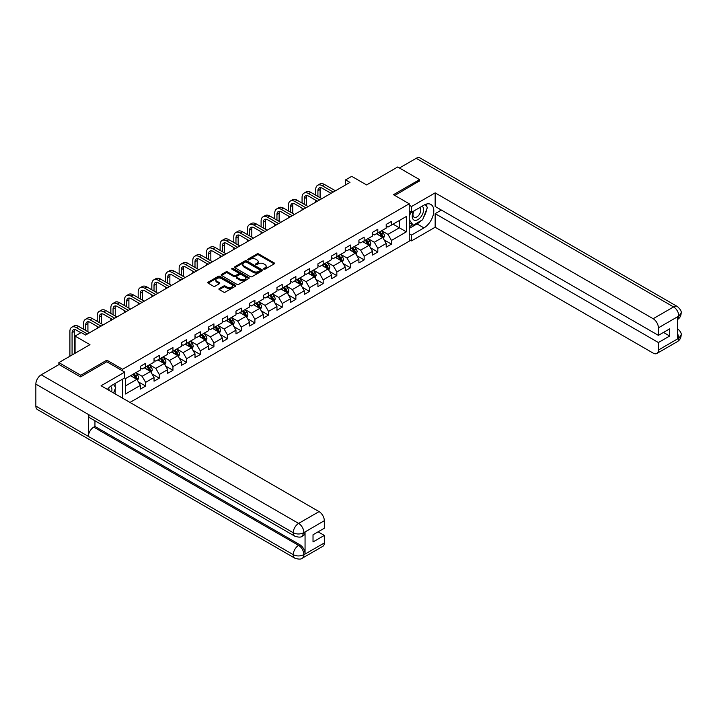 <?xml version="1.0" encoding="UTF-8"?>
<svg xmlns="http://www.w3.org/2000/svg" width="717" height="717" viewBox="0 0 717 717"><rect width="100%" height="100%" fill="white"/><g stroke="black" fill="none" stroke-linecap="round" stroke-linejoin="round"><path stroke-width="1.08" d="M263.847 269.162A0.851 0.493 0 0 0 265.048 269.162L274.181 263.883A1.219 0.699 0 0 0 274.539 263.39A1.219 0.699 0 0 0 274.181 262.897L258.712 253.961A1.219 0.699 0 0 0 256.991 253.961L247.867 259.24A0.851 0.493 0 0 0 249.068 259.93L250.251 259.249A3.89 2.25 0 0 1 255.745 259.249L257.036 259.993A3.89 2.25 0 0 1 258.174 261.58A3.89 2.25 0 0 1 257.036 263.166L255.852 263.847A0.851 0.493 0 0 0 257.062 264.546L258.245 263.865A3.89 2.25 0 0 1 263.739 263.865L265.03 264.609A3.89 2.25 0 0 1 266.168 266.195A3.89 2.25 0 0 1 265.03 267.782L263.847 268.463A0.851 0.493 0 0 0 263.847 269.162L263.847 268.463M219.268 288.592A1.219 0.699 0 0 0 218.918 289.094A1.219 0.699 0 0 0 219.268 289.587L223.614 292.088A1.219 0.699 0 0 0 225.326 292.088L235.472 286.235A1.219 0.699 0 0 0 235.821 285.742A1.219 0.699 0 0 0 235.472 285.249L220.002 276.314A1.219 0.699 0 0 0 218.282 276.314L208.145 282.166A1.219 0.699 0 0 0 207.787 282.668A1.219 0.699 0 0 0 208.145 283.161L213.388 286.191A1.219 0.699 0 0 0 215.1 286.191L219.438 283.681A1.219 0.699 0 0 0 219.796 283.188A1.219 0.699 0 0 0 219.438 282.686L216.839 281.189A3.253 1.873 0 0 1 215.889 279.863A3.253 1.873 0 0 1 217.896 278.124A3.253 1.873 0 0 1 221.436 278.537L231.627 284.416A3.253 1.873 0 0 1 232.577 285.742A3.253 1.873 0 0 1 230.569 287.472A3.253 1.873 0 0 1 227.029 287.069L225.326 286.092A1.219 0.699 0 0 0 223.614 286.092L219.268 288.592L219.268 289.587L223.614 287.096L223.614 286.092M419.57 181.141L419.57 179.626L397.684 166.989L366.602 184.932L351.724 176.346L345.594 179.877L349.968 182.405L85.574 335.054L81.2 332.527L75.07 336.067L75.07 353.248M106.851 361.789L106.851 360.176L80.761 375.242L58.875 362.605L89.957 344.662L75.07 336.067M106.851 360.176L122.607 369.273L409.237 203.789L409.237 241.19L129.965 402.434M419.57 179.626L393.481 194.692L409.237 203.789M250.332 276.663A1.219 0.699 0 0 0 252.052 276.663L262.198 270.811A1.219 0.699 0 0 0 262.547 270.309A1.219 0.699 0 0 0 262.198 269.816L246.729 260.889A1.219 0.699 0 0 0 245.008 260.889L234.871 266.742A1.219 0.699 0 0 0 234.513 267.235A1.219 0.699 0 0 0 234.871 267.728L250.332 276.663M232.245 269.341A0.851 0.493 0 0 1 233.106 269.467L233.106 268.454L248.835 277.533A1.219 0.699 0 0 1 249.184 278.026A1.219 0.699 0 0 1 248.835 278.519L238.689 284.38A1.219 0.699 0 0 1 236.968 284.38L221.508 275.445L225.846 272.962L225.846 271.949L221.508 274.459A1.219 0.699 0 0 0 221.15 274.952A1.219 0.699 0 0 0 221.508 275.445L221.508 274.459M225.846 272.962A1.219 0.699 0 0 1 227.567 272.962L227.567 271.949A1.219 0.699 0 0 0 225.846 271.949M227.567 271.949L233.832 275.57A1.219 0.699 0 0 0 235.552 275.57L238.429 273.912A1.219 0.699 0 0 0 238.788 273.41A1.219 0.699 0 0 0 238.429 272.917L231.905 269.144A0.851 0.493 0 0 1 233.106 268.454M58.875 364.621L58.875 362.605M80.761 375.242L80.761 376.757M122.607 398.186L122.607 379.132M122.607 370.895L122.607 369.273M138.327 381.838L145.632 386.051L145.632 382.367L154.038 377.509L154.038 381.202L159.291 378.173L159.291 374.48L167.697 369.631L167.697 373.315L172.949 370.286L172.949 366.593L181.356 361.744L181.356 365.437L186.608 362.399L186.608 358.706L195.015 353.857L195.015 357.55L200.267 354.512L200.267 350.828L208.665 345.97L208.665 349.663L213.926 346.634L213.926 342.941L222.324 338.083L222.324 341.776L227.576 338.747L227.576 335.054L235.983 330.205L235.983 333.889L241.235 330.86L241.235 327.167L249.641 322.318L249.641 326.011L254.893 322.973L254.893 319.289L263.3 314.431L263.3 318.124L268.552 315.086L268.552 311.402L276.959 306.544L276.959 310.237L282.211 307.208L282.211 303.515L290.609 298.666L290.609 302.35L295.87 299.321L295.87 295.628L304.268 290.779L304.268 294.463L309.52 291.434L309.52 287.741L317.927 282.892L317.927 286.585L323.179 283.547L323.179 279.863L331.586 275.005L331.586 278.698L336.838 275.669L336.838 271.976L345.244 267.118L345.244 270.811L350.496 267.782L350.496 264.089L358.903 259.24L358.903 262.924L364.155 259.895L364.155 256.202L372.562 251.353L372.562 255.046L377.814 252.008L377.814 248.324L386.212 243.466L386.212 247.159L391.464 244.121L391.464 240.437L406.351 231.842L406.351 216.48L399.351 220.522L399.351 227.8L406.351 231.842M145.632 386.051L140.38 389.089L140.38 385.396L125.502 393.992L125.502 378.621L140.38 370.035L140.38 366.342L145.632 363.313L145.632 366.996L154.038 362.148L154.038 358.455L159.291 355.426L159.291 359.118L167.697 354.261L167.697 350.568L172.949 347.539L172.949 351.231L181.356 346.374L181.356 342.69L186.608 339.652L186.608 343.344L195.015 338.496L195.015 334.803L200.267 331.774L200.267 335.457L208.665 330.609L208.665 326.916L213.926 323.887L213.926 327.57L222.324 322.722L222.324 319.029L227.576 316L227.576 319.692L235.983 314.835L235.983 311.151L241.235 308.113L241.235 311.805L249.641 306.948L249.641 303.264L254.893 300.226L254.893 303.918L263.3 299.07L263.3 295.377L268.552 292.348L268.552 296.031L276.959 291.183L276.959 287.49L282.211 284.461L282.211 288.153L290.609 283.296L290.609 279.603L295.87 276.574L295.87 280.266L304.268 275.409L304.268 271.725L309.52 268.687L309.52 272.379L317.927 267.531L317.927 263.838L323.179 260.8L323.179 264.492L331.586 259.644L331.586 255.951L336.838 252.922L336.838 256.605L345.244 251.757L345.244 248.064L350.496 245.035L350.496 248.727L358.903 243.87L358.903 240.186L364.155 237.148L364.155 240.84L372.562 235.983L372.562 232.299L377.814 229.261L377.814 232.953L386.212 228.105L386.212 224.412L391.464 221.383L391.464 225.066L406.351 216.48M144.234 367.812L150.534 371.451L142.136 376.3L135.827 372.661M140.38 368.009L142.136 369.022L145.632 366.996M142.136 376.3L145.632 382.367M150.534 371.451L154.038 377.509M157.892 359.925L164.193 363.564L155.786 368.413L149.486 364.774M154.038 360.122L155.786 361.135L159.291 359.118M155.786 368.413L159.291 374.48M164.193 363.564L167.697 369.631M171.551 352.038L177.852 355.677L169.445 360.526L163.144 356.887M167.697 352.244L169.445 353.248L172.949 351.231M169.445 360.526L172.949 366.593M177.852 355.677L181.356 361.744M185.21 344.151L191.511 347.79L183.104 352.647L176.803 349.009M181.356 344.357L183.104 345.37L186.608 343.344M183.104 352.647L186.608 358.706M191.511 347.79L195.015 353.857M198.86 336.264L205.17 339.912L196.763 344.76L190.462 341.122M195.015 336.47L196.763 337.483L200.267 335.457M196.763 344.76L200.267 350.828M205.17 339.912L208.665 345.97M212.519 328.386L218.828 332.025L210.422 336.873L204.112 333.235M208.665 328.583L210.422 329.596L213.926 327.57M210.422 336.873L213.926 342.941M218.828 332.025L222.324 338.083M226.178 320.499L232.478 324.138L224.08 328.986L217.771 325.348M222.324 320.696L224.08 321.709L227.576 319.692M224.08 328.986L227.576 335.054M232.478 324.138L235.983 330.205M239.837 312.612L246.137 316.251L237.73 321.108L231.43 317.47M235.983 312.818L237.73 313.822L241.235 311.805M237.73 321.108L241.235 327.167M246.137 316.251L249.641 322.318M253.495 304.725L259.796 308.364L251.389 313.221L245.089 309.583M249.641 304.931L251.389 305.944L254.893 303.918M251.389 313.221L254.893 319.289M259.796 308.364L263.3 314.431M267.154 296.847L273.455 300.486L265.048 305.334L258.747 301.696M263.3 297.044L265.048 298.057L268.552 296.031M265.048 305.334L268.552 311.402M273.455 300.486L276.959 306.544M280.804 288.96L287.114 292.599L278.707 297.447L272.406 293.809M276.959 289.157L278.707 290.17L282.211 288.153M278.707 297.447L282.211 303.515M287.114 292.599L290.609 298.666M294.463 281.073L300.773 284.712L292.366 289.56L286.065 285.922M290.609 281.279L292.366 282.283L295.87 280.266M292.366 289.56L295.87 295.628M300.773 284.712L304.268 290.779M308.122 273.186L314.422 276.825L306.025 281.682L299.715 278.044M304.268 273.392L306.025 274.405L309.52 272.379M306.025 281.682L309.52 287.741M314.422 276.825L317.927 282.892M321.781 265.299L328.081 268.938L319.683 273.795L313.374 270.157M317.927 265.505L319.683 266.518L323.179 264.492M319.683 273.795L323.179 279.863M328.081 268.938L331.586 275.005M335.439 257.421L341.74 261.06L333.333 265.908L327.033 262.27M331.586 257.618L333.333 258.631L336.838 256.605M333.333 265.908L336.838 271.976M341.74 261.06L345.244 267.118M349.098 249.534L355.399 253.173L346.992 258.021L340.692 254.383M345.244 249.731L346.992 250.744L350.496 248.727M346.992 258.021L350.496 264.089M355.399 253.173L358.903 259.24M362.748 241.647L369.058 245.286L360.651 250.143L354.35 246.496M358.903 241.853L360.651 242.857L364.155 240.84M360.651 250.143L364.155 256.202M369.058 245.286L372.562 251.353M376.407 233.76L382.717 237.399L374.31 242.256L368.009 238.618M372.562 233.966L374.31 234.979L377.814 232.953M374.31 242.256L377.814 248.324M382.717 237.399L386.212 243.466M393.041 224.161L399.351 227.8L387.969 234.369L381.659 230.731M386.212 226.079L387.969 227.092L391.464 225.066M387.969 234.369L391.464 240.437M345.594 179.877L345.594 184.932M125.502 385.907L136.884 379.329L130.575 375.69M136.884 379.329L140.38 385.396M384.16 239.908L391.464 244.121M370.501 247.786L377.814 252.008M356.842 255.673L364.155 259.895M343.183 263.56L350.496 267.782M329.524 271.447L336.838 275.669M315.874 279.325L323.179 283.547M302.215 287.212L309.52 291.434M288.557 295.099L295.87 299.321M274.898 302.986L282.211 307.208M261.239 310.873L268.552 315.086M247.58 318.751L254.893 322.973M233.93 326.638L241.235 330.86M220.271 334.525L227.576 338.747M206.613 342.412L213.926 346.634M192.954 350.29L200.267 354.512M179.295 358.177L186.608 362.399M165.636 366.064L172.949 370.286M151.986 373.951L159.291 378.173M264.188 269.278L265.03 268.794A3.89 2.25 0 0 0 266.168 267.208L266.168 266.195M258.174 261.58L258.174 262.592A3.89 2.25 0 0 1 257.036 264.179L256.193 264.663M274.181 262.897L274.181 263.883L258.712 254.974A1.219 0.699 0 0 0 256.991 254.974L248.207 260.047M262.198 269.816L262.198 270.811L246.729 261.893A1.219 0.699 0 0 0 245.008 261.893L234.88 267.746M260.047 270.659A0.851 0.493 0 0 0 260.047 269.968L246.469 262.126A0.851 0.493 0 0 0 245.268 262.126L244.022 262.843A3.89 2.25 0 0 0 242.884 264.43A3.89 2.25 0 0 0 244.022 266.025L253.298 271.376A3.89 2.25 0 0 0 258.801 271.376L260.047 270.659L260.047 271.671A0.851 0.493 0 0 0 260.298 271.322L260.298 270.309M242.884 264.43L242.884 265.442A3.89 2.25 0 0 0 244.022 267.029L244.022 266.025M260.047 271.671L258.801 272.388A3.89 2.25 0 0 1 253.298 272.388L244.022 267.029M227.567 272.962L233.832 276.583A1.219 0.699 0 0 0 235.552 276.583L238.429 274.916A1.219 0.699 0 0 0 238.788 274.423L238.788 273.41M233.106 269.467L248.817 278.537M240.347 279.325A3.253 1.873 0 0 0 243.888 279.738A3.253 1.873 0 0 0 245.895 277.999A3.253 1.873 0 0 0 244.945 276.672L241.351 274.602A1.219 0.699 0 0 0 239.639 274.602L236.753 276.269A1.219 0.699 0 0 0 236.404 276.762A1.219 0.699 0 0 0 236.753 277.255L240.347 279.325L240.347 280.338A3.253 1.873 0 0 0 243.888 280.75A3.253 1.873 0 0 0 245.895 279.012L245.895 277.999M236.404 276.762L236.404 277.775A1.219 0.699 0 0 0 236.753 278.268L236.753 277.255M240.347 280.338L236.753 278.268M232.577 285.742L232.577 286.755A3.253 1.873 0 0 1 230.569 288.485A3.253 1.873 0 0 1 227.029 288.082L225.326 287.096A1.219 0.699 0 0 0 223.614 287.096M215.889 279.863L215.889 280.876A3.253 1.873 0 0 0 216.839 282.202L216.839 281.189M219.429 283.69L216.839 282.202M235.454 286.244L220.002 277.327A1.219 0.699 0 0 0 218.282 277.327L208.154 283.17L208.145 282.166M383.407 238.6L384.446 235.974A3.28 1.891 -120 0 0 383.398 233.186L381.596 230.766M378.442 234.934L377.214 233.294M378.881 232.335L380.682 234.746A3.28 1.891 60 0 1 381.623 236.727L382.672 236.117A3.28 1.891 -120 0 0 381.74 234.145L379.929 231.734M379.105 232.209L381.112 234.88A1.667 0.968 60 0 1 381.417 235.391L382.672 236.117M315.722 195.185L315.722 189.521A9.285 5.36 60 0 1 317.649 185.273L319.836 184.009A9.285 5.36 60 0 1 324.478 184.475L335.439 190.803M317.649 185.273A9.285 5.36 60 0 1 322.292 185.739L333.253 192.066M331.057 193.33L322.292 188.257A6.193 3.576 -120 0 0 319.19 187.953A6.193 3.576 -120 0 0 317.909 190.785L317.909 196.449M320.49 187.666A6.193 3.576 -120 0 0 320.096 189.521L320.096 197.713M315.722 202.185L315.722 200.24M413.682 211.085A8.048 4.643 120 0 0 415.062 220.37A8.048 4.643 120 0 0 422.331 214.616A8.048 4.643 120 0 0 422.134 206.2M414.13 210.816A5.512 3.182 120 0 0 414.112 217.215A5.512 3.182 120 0 0 414.919 217.457A5.512 3.182 120 0 0 419.965 213.397A5.512 3.182 120 0 0 419.624 207.67A5.512 3.182 120 0 0 419.606 207.661M425.208 204.524L427.359 207.58L422.636 219.76L413.18 225.219L409.237 222.575M413.18 225.219L409.237 219.617M409.237 216.471L410.966 212.017M111.655 391.858A8.048 4.643 120 0 0 110.597 386.239M109.092 390.38A5.512 3.182 120 0 0 108.527 388.121M113.492 384.393L115.688 387.521L113.573 392.97M420.888 220.764A13.928 8.039 120 0 1 417.034 223.91L423.944 227.898A13.928 8.039 120 0 0 433.05 215.629A13.928 8.039 120 0 0 430.917 204.462A13.928 8.039 120 0 0 423.944 205.152L411.513 212.331L411.513 206.523L435.156 192.873L653.151 318.724L673.586 306.93L416.201 158.323L399.432 168.002M423.944 227.898L411.513 235.077L411.513 240.894L435.156 227.244L435.156 213.648L658.403 342.538L658.403 350.066L678.972 338.083L677.664 338.693L677.664 316.959L678.847 316.027L658.403 327.83A7.43 4.293 -120 0 0 653.151 318.724M441.367 210.054L435.156 213.648M663.476 332.428L669.696 336.013L669.696 328.834L658.403 335.359L435.156 206.469L435.156 192.873M409.237 211.013L411.513 212.331M409.237 205.205L411.513 206.523M409.237 239.577L411.513 240.894M409.237 233.76L411.513 235.077M435.156 227.244L653.151 353.096A7.43 4.293 -120 0 0 656.862 353.472A7.43 4.293 -120 0 0 658.403 350.066M416.201 158.323A7.618 4.401 -60 0 1 420.01 157.946L677.395 306.553A7.618 4.401 -60 0 0 673.586 306.93A7.43 4.293 60 0 1 678.847 316.027M658.403 335.359L658.403 327.83M669.696 336.013L658.403 342.538M419.57 180.845L394.798 195.445M423.657 217.126A13.928 8.039 120 0 0 426.66 209.4M426.884 206.899A13.928 8.039 120 0 0 426.534 204.058M417.034 223.91L409.237 228.409M409.237 226.787L412.571 224.869M409.237 223.758L409.945 223.345M677.664 333.495L678.847 338.012M677.395 328.538C680.388 331.227 681.634 333.369 681.15 334.982L678.981 338.083M677.395 306.553C680.379 309.215 681.634 311.375 681.15 313.042L678.972 316.098M294.812 536.173A7.618 4.401 -60 0 1 293.244 532.74C296.748 534.416 300.244 534.407 303.739 532.695L302.341 536.164C301.095 537.427 298.586 537.427 294.812 536.173L89.957 417.894A7.618 4.401 -60 0 1 88.379 414.462L35.85 384.133A7.618 4.401 -60 0 1 41.236 374.812L59.054 364.523L80.501 376.909L106.761 361.744L124.713 372.105L124.713 377.913L112.282 385.092A13.928 8.039 120 0 0 107.398 389.403M124.713 372.105L101.07 385.755L319.065 511.606A7.43 4.293 60 0 1 324.317 520.703L324.317 528.241L313.024 534.757L313.024 541.935L324.317 535.42L324.317 542.948A7.43 4.293 60 0 1 322.784 546.345L302.341 558.149A7.43 4.293 -120 0 0 303.874 554.752L324.317 542.948M114.863 393.714L117.794 395.408M115.168 393.534L115.168 388.865M115.168 386.777L115.168 383.425M302.341 558.149C301.149 559.412 298.648 559.412 294.812 558.158L37.427 409.559A7.618 4.401 -60 0 1 35.85 406.073L88.379 436.402A7.618 4.401 -60 0 1 93.766 427.126L298.622 545.395L299.805 544.714A7.43 4.293 60 0 1 305.057 553.811L305.057 532.077A7.43 4.293 60 0 1 303.524 535.482L302.341 536.164M35.85 384.133L35.85 406.073M41.236 374.812L298.622 523.41A7.618 4.401 -60 0 0 293.244 532.74L88.379 414.462L88.379 436.402L293.244 554.671C296.73 556.365 300.235 556.365 303.748 554.671L303.874 554.752M324.317 535.42L318.106 531.826M94.949 420.78L94.949 426.445L299.805 544.714M94.949 426.445L93.766 427.126M369.748 246.487L370.788 243.861A3.28 1.891 -120 0 0 369.739 241.064L367.938 238.653M364.783 242.821L363.555 241.181M365.222 240.222L367.032 242.633A3.28 1.891 60 0 1 367.964 244.605L369.022 244.004A3.28 1.891 -120 0 0 368.081 242.032L366.27 239.612M365.446 240.087L367.454 242.767A1.667 0.968 60 0 1 367.758 243.278L369.022 244.004M356.089 254.374L357.129 251.748A3.28 1.891 -120 0 0 356.08 248.951L354.279 246.54M351.124 250.708L349.896 249.068M351.563 248.109L353.373 250.52A3.28 1.891 60 0 1 354.306 252.492L355.363 251.882A3.28 1.891 -120 0 0 354.422 249.91L352.612 247.499M351.796 247.974L353.795 250.654A1.667 0.968 60 0 1 354.099 251.156L355.363 251.882M302.063 203.072L302.063 197.408A9.285 5.36 60 0 1 303.99 193.16L306.177 191.896A9.285 5.36 60 0 1 310.82 192.353L321.781 198.681M303.99 193.16A9.285 5.36 60 0 1 308.633 193.617L319.594 199.944M317.407 201.208L308.633 196.144A6.193 3.576 -120 0 0 305.532 195.84A6.193 3.576 -120 0 0 304.25 198.672L304.25 204.336M306.831 195.553A6.193 3.576 -120 0 0 306.446 197.408L306.446 205.6M302.063 210.063L302.063 208.127M288.404 210.959L288.404 205.295A9.285 5.36 60 0 1 290.331 201.047L292.518 199.783A9.285 5.36 60 0 1 297.161 200.24L308.122 206.568M290.331 201.047A9.285 5.36 60 0 1 294.974 201.504L305.935 207.831M303.748 209.095L294.974 204.031A6.193 3.576 -120 0 0 291.882 203.727A6.193 3.576 -120 0 0 290.6 206.559L290.6 212.223M293.172 203.44A6.193 3.576 -120 0 0 292.787 205.295L292.787 213.487M288.404 217.95L288.404 216.014M342.43 262.252L343.47 259.635A3.28 1.891 -120 0 0 342.43 256.838L340.62 254.427M337.474 258.595L336.246 256.955M337.904 255.996L339.715 258.407A3.28 1.891 60 0 1 340.656 260.379L341.704 259.769A3.28 1.891 -120 0 0 340.763 257.797L338.953 255.386M338.137 255.861L340.136 258.532A1.667 0.968 60 0 1 340.441 259.043L341.704 259.769M328.771 270.139L329.82 267.513A3.28 1.891 -120 0 0 328.771 264.725L326.961 262.314M323.815 266.473L322.587 264.842M324.245 263.874L326.056 266.294A3.28 1.891 60 0 1 326.997 268.266L328.045 267.656A3.28 1.891 -120 0 0 327.104 265.684L325.303 263.273M324.478 263.748L326.486 266.419A1.667 0.968 60 0 1 326.782 266.93L328.045 267.656M315.122 278.026L316.161 275.4A3.28 1.891 -120 0 0 315.113 272.603L313.302 270.192M310.156 274.36L308.928 272.72M310.595 271.761L312.397 274.172A3.28 1.891 60 0 1 313.338 276.144L314.387 275.543A3.28 1.891 -120 0 0 313.446 273.571L311.644 271.151M310.82 271.626L312.827 274.306A1.667 0.968 60 0 1 313.132 274.817L314.387 275.543M274.745 218.837L274.745 213.182A9.285 5.36 60 0 1 276.672 208.934L278.859 207.67A9.285 5.36 60 0 1 283.502 208.127L294.463 214.455M276.672 208.934A9.285 5.36 60 0 1 281.315 209.391L292.276 215.718M290.089 216.982L281.315 211.918A6.193 3.576 -120 0 0 278.223 211.614A6.193 3.576 -120 0 0 276.941 214.446L276.941 220.101M279.513 211.327A6.193 3.576 -120 0 0 279.128 213.182L279.128 221.365M274.745 225.837L274.745 223.892M261.096 226.724L261.096 221.069A9.285 5.36 60 0 1 263.014 216.812L265.2 215.548A9.285 5.36 60 0 1 269.843 216.014L280.804 222.342M263.014 216.812A9.285 5.36 60 0 1 267.656 217.278L278.617 223.605M276.43 224.869L267.656 219.805A6.193 3.576 -120 0 0 264.564 219.492A6.193 3.576 -120 0 0 263.282 222.333L263.282 227.988M265.855 219.214A6.193 3.576 -120 0 0 265.469 221.069L265.469 229.252M261.096 233.724L261.096 231.779M247.437 234.611L247.437 228.947A9.285 5.36 60 0 1 249.355 224.699L251.55 223.435A9.285 5.36 60 0 1 256.193 223.892L267.154 230.22M249.355 224.699A9.285 5.36 60 0 1 253.997 225.156L264.958 231.483M262.772 232.747L253.997 227.683A6.193 3.576 -120 0 0 250.905 227.379A6.193 3.576 -120 0 0 249.624 230.211L249.624 235.875M252.196 227.092A6.193 3.576 -120 0 0 251.81 228.947L251.81 237.139M247.437 241.611L247.437 239.666M301.463 285.913L302.502 283.287A3.28 1.891 -120 0 0 301.454 280.49L299.652 278.079M296.497 282.247L295.27 280.607M296.937 279.648L298.738 282.059A3.28 1.891 60 0 1 299.679 284.031L300.728 283.43A3.28 1.891 -120 0 0 299.796 281.449L297.985 279.038M297.161 279.513L299.168 282.193A1.667 0.968 60 0 1 299.473 282.695L300.728 283.43M233.778 242.498L233.778 236.834A9.285 5.36 60 0 1 235.705 232.586L237.892 231.322A9.285 5.36 60 0 1 242.534 231.779L253.495 238.107M235.705 232.586A9.285 5.36 60 0 1 240.347 233.043L251.308 239.37M249.113 240.634L240.347 235.57A6.193 3.576 -120 0 0 237.246 235.266A6.193 3.576 -120 0 0 235.965 238.098L235.965 243.762M238.546 234.979A6.193 3.576 -120 0 0 238.152 236.834L238.152 245.026M233.778 249.489L233.778 247.553M287.804 293.791L288.843 291.174A3.28 1.891 -120 0 0 287.795 288.377L285.993 285.966M282.839 290.134L281.611 288.494M283.278 287.535L285.079 289.946A3.28 1.891 60 0 1 286.02 291.918L287.069 291.308A3.28 1.891 -120 0 0 286.137 289.336L284.326 286.925M283.502 287.4L285.509 290.08A1.667 0.968 60 0 1 285.814 290.582L287.069 291.308M220.119 250.385L220.119 244.721A9.285 5.36 60 0 1 222.046 240.473L224.233 239.209A9.285 5.36 60 0 1 228.875 239.666L239.837 245.994M222.046 240.473A9.285 5.36 60 0 1 226.689 240.93L237.65 247.257M235.454 248.521L226.689 243.457A6.193 3.576 -120 0 0 223.587 243.153A6.193 3.576 -120 0 0 222.306 245.985L222.306 251.649M224.887 242.866A6.193 3.576 -120 0 0 224.502 244.721L224.502 252.913M220.119 257.376L220.119 255.44M274.145 301.678L275.185 299.061A3.28 1.891 -120 0 0 274.136 296.264L272.335 293.853M269.18 298.012L267.952 296.381M269.619 295.422L271.429 297.833A3.28 1.891 60 0 1 272.361 299.805L273.419 299.195A3.28 1.891 -120 0 0 272.478 297.223L270.668 294.812M269.852 295.287L271.851 297.958A1.667 0.968 60 0 1 272.155 298.469L273.419 299.195M206.46 258.263L206.46 252.608A9.285 5.36 60 0 1 208.387 248.351L210.574 247.087A9.285 5.36 60 0 1 215.217 247.553L226.178 253.881M208.387 248.351A9.285 5.36 60 0 1 213.03 248.817L223.991 255.144M221.804 256.408L213.03 251.344A6.193 3.576 -120 0 0 209.938 251.04A6.193 3.576 -120 0 0 208.647 253.872L208.647 259.527M211.228 250.753A6.193 3.576 -120 0 0 210.843 252.608L210.843 260.791M206.46 265.263L206.46 263.318M260.486 309.565L261.526 306.939A3.28 1.891 -120 0 0 260.486 304.151L258.676 301.732M255.53 305.899L254.302 304.259M255.96 303.3L257.77 305.711A3.28 1.891 60 0 1 258.712 307.692L259.76 307.082A3.28 1.891 -120 0 0 258.819 305.11L257.009 302.699M256.193 303.174L258.192 305.845A1.667 0.968 60 0 1 258.496 306.356L259.76 307.082M192.801 266.15L192.801 260.495A9.285 5.36 60 0 1 194.728 256.238L196.915 254.974A9.285 5.36 60 0 1 201.558 255.44L212.519 261.768M194.728 256.238A9.285 5.36 60 0 1 199.371 256.704L210.332 263.031M208.145 264.295L199.371 259.231A6.193 3.576 -120 0 0 196.279 258.918A6.193 3.576 -120 0 0 194.997 261.759L194.997 267.414M197.569 258.631A6.193 3.576 -120 0 0 197.184 260.495L197.184 268.678M192.801 273.15L192.801 271.205M246.827 317.452L247.876 314.826A3.28 1.891 -120 0 0 246.827 312.029L245.017 309.619M241.871 313.786L240.643 312.146M242.301 311.187L244.112 313.598A3.28 1.891 60 0 1 245.053 315.57L246.101 314.969A3.28 1.891 -120 0 0 245.16 312.997L243.359 310.578M242.534 311.053L244.542 313.732A1.667 0.968 60 0 1 244.838 314.243L246.101 314.969M179.151 274.037L179.151 268.373A9.285 5.36 60 0 1 181.069 264.125L183.256 262.861A9.285 5.36 60 0 1 187.899 263.318L198.86 269.646M181.069 264.125A9.285 5.36 60 0 1 185.712 264.582L196.673 270.909M194.486 272.173L185.712 267.109A6.193 3.576 -120 0 0 182.62 266.805A6.193 3.576 -120 0 0 181.338 269.637L181.338 275.301M183.91 266.518A6.193 3.576 -120 0 0 183.525 268.373L183.525 276.565M179.151 281.028L179.151 279.092M233.177 325.339L234.217 322.713A3.28 1.891 -120 0 0 233.168 319.916L231.358 317.506M228.212 321.673L226.984 320.033M228.651 319.074L230.453 321.485A3.28 1.891 60 0 1 231.394 323.457L232.442 322.847A3.28 1.891 -120 0 0 231.501 320.875L229.7 318.465M228.875 318.94L230.883 321.619A1.667 0.968 60 0 1 231.188 322.121L232.442 322.847M165.493 281.924L165.493 276.26A9.285 5.36 60 0 1 167.411 272.012L169.606 270.748A9.285 5.36 60 0 1 174.249 271.205L185.21 277.533M167.411 272.012A9.285 5.36 60 0 1 172.053 272.469L183.014 278.796M180.827 280.06L172.053 274.996A6.193 3.576 -120 0 0 168.961 274.692A6.193 3.576 -120 0 0 167.679 277.524L167.679 283.188M170.252 274.405A6.193 3.576 -120 0 0 169.866 276.26L169.866 284.452M165.493 288.915L165.493 286.979M219.519 333.217L220.558 330.6A3.28 1.891 -120 0 0 219.51 327.803L217.699 325.393M214.553 329.56L213.325 327.92M214.992 326.961L216.794 329.372A3.28 1.891 60 0 1 217.735 331.344L218.784 330.734A3.28 1.891 -120 0 0 217.843 328.762L216.041 326.352M215.217 326.827L217.224 329.497A1.667 0.968 60 0 1 217.529 330.008L218.784 330.734M151.834 289.802L151.834 284.147A9.285 5.36 60 0 1 153.752 279.899L155.947 278.635A9.285 5.36 60 0 1 160.59 279.092L171.551 285.42M153.752 279.899A9.285 5.36 60 0 1 158.403 280.356L169.364 286.683M167.169 287.947L158.403 282.883A6.193 3.576 -120 0 0 155.302 282.579A6.193 3.576 -120 0 0 154.021 285.411L154.021 291.066M156.602 282.292A6.193 3.576 -120 0 0 156.207 284.147L156.207 292.33M151.834 296.802L151.834 294.857M205.86 341.104L206.899 338.478A3.28 1.891 -120 0 0 205.851 335.69L204.049 333.28M200.894 337.438L199.667 335.807M201.334 334.839L203.135 337.259A3.28 1.891 60 0 1 204.076 339.231L205.125 338.621A3.28 1.891 -120 0 0 204.193 336.649L202.382 334.239M201.558 334.714L203.565 337.384A1.667 0.968 60 0 1 203.87 337.895L205.125 338.621M138.175 297.689L138.175 292.034A9.285 5.36 60 0 1 140.102 287.777L142.289 286.513A9.285 5.36 60 0 1 146.931 286.979L157.892 293.307M140.102 287.777A9.285 5.36 60 0 1 144.744 288.243L155.706 294.57M153.51 295.834L144.744 290.77A6.193 3.576 -120 0 0 141.643 290.457A6.193 3.576 -120 0 0 140.362 293.298L140.362 298.953M142.943 290.179A6.193 3.576 -120 0 0 142.549 292.034L142.549 300.217M138.175 304.689L138.175 302.744M192.201 348.991L193.24 346.365A3.28 1.891 -120 0 0 192.192 343.577L190.39 341.158M187.236 345.325L186.008 343.685M187.675 342.726L189.485 345.137A3.28 1.891 60 0 1 190.417 347.118L191.475 346.508A3.28 1.891 -120 0 0 190.534 344.536L188.723 342.126M187.899 342.592L189.906 345.271A1.667 0.968 60 0 1 190.211 345.782L191.475 346.508M124.516 305.576L124.516 299.912A9.285 5.36 60 0 1 126.443 295.664L128.63 294.4A9.285 5.36 60 0 1 133.272 294.857L144.234 301.194M126.443 295.664A9.285 5.36 60 0 1 131.086 296.121L142.047 302.457M139.86 303.721L131.086 298.648A6.193 3.576 -120 0 0 127.985 298.344A6.193 3.576 -120 0 0 126.703 301.176L126.703 306.84M129.284 298.057A6.193 3.576 -120 0 0 128.899 299.912L128.899 308.104M124.516 312.576L124.516 310.631M178.542 356.878L179.582 354.252A3.28 1.891 -120 0 0 178.542 351.455L176.732 349.045M173.586 353.212L172.358 351.572M174.016 350.613L175.826 353.024A3.28 1.891 60 0 1 176.767 354.996L177.816 354.395A3.28 1.891 -120 0 0 176.875 352.414L175.065 350.004M174.249 350.479L176.248 353.158A1.667 0.968 60 0 1 176.552 353.66L177.816 354.395M110.857 313.463L110.857 307.799A9.285 5.36 60 0 1 112.784 303.551L114.971 302.287A9.285 5.36 60 0 1 119.614 302.744L130.575 309.072M112.784 303.551A9.285 5.36 60 0 1 117.427 304.008L128.388 310.336M126.201 311.599L117.427 306.535A6.193 3.576 -120 0 0 114.335 306.231A6.193 3.576 -120 0 0 113.053 309.063L113.053 314.727M115.625 305.944A6.193 3.576 -120 0 0 115.24 307.799L115.24 315.991M110.857 320.454L110.857 318.518M164.883 364.765L165.932 362.139A3.28 1.891 -120 0 0 164.883 359.342L163.073 356.932M159.927 361.099L158.699 359.459M160.357 358.5L162.167 360.911A3.28 1.891 60 0 1 163.109 362.883L164.157 362.273A3.28 1.891 -120 0 0 163.216 360.301L161.415 357.891M160.59 358.366L162.589 361.045A1.667 0.968 60 0 1 162.893 361.547L164.157 362.273M97.207 321.35L97.207 315.686A9.285 5.36 60 0 1 99.125 311.438L101.312 310.174A9.285 5.36 60 0 1 105.955 310.631L116.916 316.959M99.125 311.438A9.285 5.36 60 0 1 103.768 311.895L114.729 318.223M112.542 319.486L103.768 314.422A6.193 3.576 -120 0 0 100.676 314.118A6.193 3.576 -120 0 0 99.394 316.95L99.394 322.614M101.966 313.831A6.193 3.576 -120 0 0 101.581 315.686L101.581 323.878M97.207 328.341L97.207 326.405M151.233 372.643L152.273 370.026A3.28 1.891 -120 0 0 151.224 367.229L149.414 364.819M146.268 368.986L145.04 367.346M146.698 366.387L148.509 368.798A3.28 1.891 60 0 1 149.45 370.77L150.498 370.16A3.28 1.891 -120 0 0 149.557 368.188L147.756 365.778M146.931 366.253L148.939 368.923A1.667 0.968 60 0 1 149.244 369.434L150.498 370.16M83.548 329.228L83.548 323.573A9.285 5.36 60 0 1 85.466 319.316L87.662 318.052A9.285 5.36 60 0 1 92.305 318.518L103.266 324.846M85.466 319.316A9.285 5.36 60 0 1 90.109 319.782L101.07 326.11M98.883 327.373L90.109 322.309A6.193 3.576 -120 0 0 87.017 322.005A6.193 3.576 -120 0 0 85.735 324.837L85.735 330.492M88.308 321.718A6.193 3.576 -120 0 0 87.922 323.573L87.922 331.756M137.574 380.53L138.614 377.904A3.28 1.891 -120 0 0 137.565 375.116L135.755 372.697M132.609 376.864L131.381 375.224M133.048 374.265L134.85 376.676A3.28 1.891 60 0 1 135.791 378.657L136.839 378.047A3.28 1.891 -120 0 0 135.898 376.075L134.097 373.665M133.272 374.14L135.28 376.81A1.667 0.968 60 0 1 135.585 377.321L136.839 378.047M69.89 356.241L69.89 331.46A9.285 5.36 60 0 1 71.808 327.203L74.003 325.939A9.285 5.36 60 0 1 78.646 326.405L89.607 332.733M71.808 327.203A9.285 5.36 60 0 1 76.45 327.669L87.411 333.997M80.851 332.733L76.45 330.196A6.193 3.576 -120 0 0 73.358 329.883A6.193 3.576 -120 0 0 72.076 332.724L72.076 354.978M74.658 329.596A6.193 3.576 -120 0 0 74.263 331.46L74.263 353.714M265.03 268.794L265.03 267.782M255.852 264.546L255.852 263.847M257.036 264.179L257.036 263.166M247.867 259.93L247.867 259.24M256.991 254.974L256.991 253.961M258.712 254.974L258.712 253.961M234.871 267.728L234.871 266.742M245.008 261.893L245.008 260.889M246.729 261.893L246.729 260.889M253.298 272.388L253.298 271.376M258.801 272.388L258.801 271.376M233.832 276.583L233.832 275.57M235.552 276.583L235.552 275.57M238.429 274.916L238.429 273.912M248.835 278.519L248.835 277.533M225.326 287.096L225.326 286.092M227.029 288.082L227.029 287.069M219.438 283.681L219.438 282.686M218.282 277.327L218.282 276.314M220.002 277.327L220.002 276.314M235.472 286.235L235.472 285.249M382.385 237.21L384.429 236.036M381.74 234.145L383.398 233.186M379.401 235.49L380.682 234.746M324.478 184.475L322.292 185.739M320.096 189.521L317.909 190.785M681.15 335C681.069 337.913 679.788 340.136 677.305 341.668A7.43 4.293 -120 0 0 678.847 338.263M677.664 319.423L678.847 316.278M305.057 553.811L303.748 554.671M324.317 520.703L303.748 532.695M303.874 532.758L305.057 532.077M303.874 532.507A7.43 4.293 60 0 0 298.622 523.41L319.065 511.606M294.812 558.158A7.618 4.401 -60 0 1 293.244 554.671A7.618 4.401 -60 0 1 298.622 545.395C301.785 547.519 303.533 550.548 303.874 554.501M368.735 245.097L370.77 243.923M368.081 242.032L369.739 241.064M365.742 243.377L367.032 242.633M355.076 252.984L357.111 251.81M354.422 249.91L356.08 248.951M352.092 251.264L353.373 250.52M310.82 192.353L308.633 193.617M306.446 197.408L304.25 198.672M297.161 200.24L294.974 201.504M292.787 205.295L290.6 206.559M341.417 260.871L343.452 259.697M340.763 257.797L342.43 256.838M338.433 259.142L339.715 258.407M327.759 268.758L329.793 267.575M327.104 265.684L328.771 264.725M324.774 267.029L326.056 266.294M314.1 276.637L316.134 275.462M313.446 273.571L315.113 272.603M311.115 274.916L312.397 274.172M283.502 208.127L281.315 209.391M279.128 213.182L276.941 214.446M269.843 216.014L267.656 217.278M265.469 221.069L263.282 222.333M256.193 223.892L253.997 225.156M251.81 228.947L249.624 230.211M300.441 284.524L302.484 283.349M299.796 281.449L301.454 280.49M297.456 282.803L298.738 282.059M242.534 231.779L240.347 233.043M238.152 236.834L235.965 238.098M286.791 292.411L288.826 291.236M286.137 289.336L287.795 288.377M283.798 290.69L285.079 289.946M228.875 239.666L226.689 240.93M224.502 244.721L222.306 245.985M273.132 300.298L275.167 299.123M272.478 297.223L274.136 296.264M270.139 298.568L271.429 297.833M215.217 247.553L213.03 248.817M210.843 252.608L208.647 253.872M259.473 308.185L261.508 307.001M258.819 305.11L260.486 304.151M256.489 306.455L257.77 305.711M201.558 255.44L199.371 256.704M197.184 260.495L194.997 261.759M245.814 316.063L247.849 314.888M245.16 312.997L246.827 312.029M242.83 314.342L244.112 313.598M187.899 263.318L185.712 264.582M183.525 268.373L181.338 269.637M232.156 323.95L234.19 322.775M231.501 320.875L233.168 319.916M229.171 322.229L230.453 321.485M174.249 271.205L172.053 272.469M169.866 276.26L167.679 277.524M218.497 331.837L220.54 330.662M217.843 328.762L219.51 327.803M215.512 330.107L216.794 329.372M160.59 279.092L158.403 280.356M156.207 284.147L154.021 285.411M204.847 339.724L206.881 338.549M204.193 336.649L205.851 335.69M201.853 337.994L203.135 337.259M146.931 286.979L144.744 288.243M142.549 292.034L140.362 293.298M191.188 347.602L193.223 346.428M190.534 344.536L192.192 343.577M188.195 345.881L189.485 345.137M133.272 294.857L131.086 296.121M128.899 299.912L126.703 301.176M177.529 355.489L179.564 354.315M176.875 352.414L178.542 351.455M174.545 353.768L175.826 353.024M119.614 302.744L117.427 304.008M115.24 307.799L113.053 309.063M163.87 363.376L165.905 362.202M163.216 360.301L164.883 359.342M160.886 361.655L162.167 360.911M105.955 310.631L103.768 311.895M101.581 315.686L99.394 316.95M150.212 371.263L152.246 370.089M149.557 368.188L151.224 367.229M147.227 369.533L148.509 368.798M92.305 318.518L90.109 319.782M87.922 323.573L85.735 324.837M136.553 379.15L138.587 377.967M135.898 376.075L137.565 375.116M133.568 377.42L134.85 376.676M78.646 326.405L76.45 327.669M74.263 331.46L72.076 332.724M656.862 353.472L677.305 341.668M681.15 313.069C681.051 315.955 679.77 318.16 677.305 319.674"/></g></svg>
